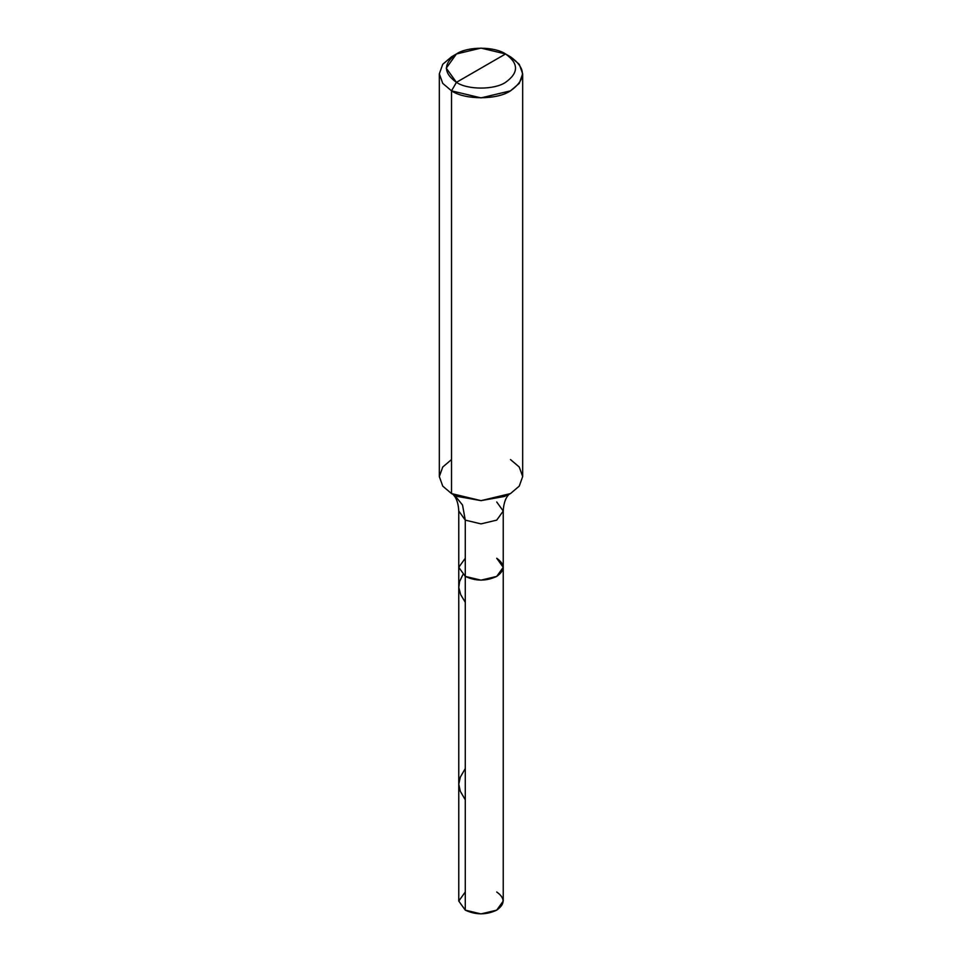 <?xml version="1.0" encoding="UTF-8"?>
<svg xmlns="http://www.w3.org/2000/svg" width="962" height="962" viewBox="0 0 962 962"><rect width="100%" height="100%" fill="white"/><g stroke="black" fill="none" stroke-linecap="round" stroke-linejoin="round"><path stroke-width="1.44" d="M509.379 493.939L507.852 495.67C505.122 499.11 503.583 504.244 503.234 511.05L496.717 520.129L481 523.893L465.283 520.129L458.766 511.05L458.766 901.069L465.283 910.136L465.283 520.129L481 523.893L496.717 520.129L503.234 511.05L503.234 901.069L496.717 910.136L481 913.9L465.283 910.136L465.283 576.406L458.766 567.327L465.283 558.249L458.766 567.327L465.283 576.406L481 580.158L496.717 576.406L503.234 567.327L496.717 558.249C505.194 564.297 505.194 570.358 496.717 576.406C486.243 581.301 475.757 581.301 465.283 576.406L458.766 567.327L465.283 576.406C475.757 581.301 486.243 581.301 496.717 576.406C505.194 570.358 505.194 564.297 496.717 558.249M465.283 891.99L458.766 901.069L465.283 910.136C475.757 915.042 486.243 915.042 496.717 910.136C505.194 904.088 505.194 898.039 496.717 891.99M481 68.158L456.433 82.335C443.193 72.884 443.193 63.432 456.433 53.968C467.496 46.32 494.504 46.32 505.567 53.968L456.433 82.335L451.527 90.849L481 97.896L510.473 90.849L519.252 83.381L522.679 73.821L519.252 64.274L510.473 56.806L505.567 53.968C518.807 63.432 518.807 72.884 505.567 82.335C494.504 89.983 467.496 89.983 456.433 82.335C467.496 89.983 494.504 89.983 505.567 82.335C518.807 72.884 518.807 63.432 505.567 53.968L481 68.158M503.234 511.05L496.717 501.984M503.234 567.327L496.717 576.406L481 580.158L465.283 576.406L465.283 520.129L462.53 505.05L454.581 495.177L462.53 505.05L465.283 520.129L458.766 511.05C458.417 504.268 456.89 499.158 454.172 495.707L452.621 493.939M522.679 73.821L522.679 476.563L519.252 486.123L510.473 493.59L481 500.637L451.527 493.59L457.551 496.464L481 500.637L504.449 496.464L510.473 493.59L519.252 486.123L522.679 476.563L519.252 467.015L510.473 459.547M439.321 73.821L439.321 476.563L442.748 486.123L451.527 493.59L451.527 90.849C464.79 100.024 497.21 100.024 510.473 90.849C526.37 79.497 526.37 68.158 510.473 56.806L505.567 53.968L481 48.1L456.433 53.968L446.26 68.158L456.433 82.335L451.527 90.849L442.748 83.381L439.321 73.821L442.748 64.274L451.527 56.806L442.748 64.274L439.321 73.821L442.748 83.381L451.527 90.849L451.527 493.59L442.748 486.123L439.321 476.563L442.748 467.015L451.527 459.547M465.283 799.819L460.281 791.209L458.766 784.126L460.353 777.031L465.283 768.59M465.283 602.284L460.726 594.708L458.79 587.566L459.571 581.625L462.842 574.735M456.433 53.968L451.527 56.806"/></g></svg>
